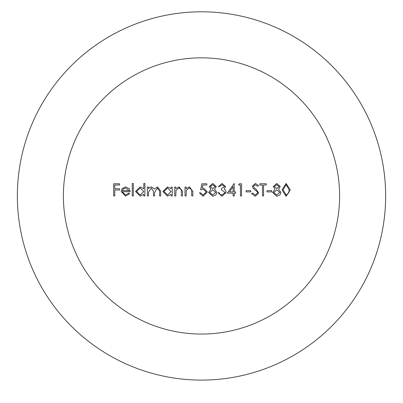 <?xml version="1.0" encoding="UTF-8"?>
<svg xmlns="http://www.w3.org/2000/svg" width="403" height="403" viewBox="0 0 403 403"><rect width="100%" height="100%" fill="white"/><g stroke="black" fill="none" stroke-linecap="round" stroke-linejoin="round"><path stroke-width="0.6" d="M276.826 183.456L280.281 186.614L278.554 189.163L280.906 192.397L279.984 194.921L276.755 196.261L272.63 192.498L275.037 189.163L273.254 186.579L276.826 183.456M224.531 186.614L222.083 184.705L219.534 186.579L218.441 186.579L222.068 183.456L225.625 186.619L224.204 189.123L225.524 190.166L226.249 192.327L222.038 196.261L217.973 192.669L219.066 192.669L220.023 194.352L222.058 195.012L225.156 192.433L221.408 189.858L221.408 188.609L224.531 186.614M212.799 183.456L216.255 186.614L214.527 189.163L216.879 192.397L215.958 194.921L212.729 196.261L208.603 192.498L211.011 189.163L209.228 186.579L212.799 183.456M148.485 195.949L147.392 195.949L147.392 187.047L148.485 187.047L148.485 188.594L149.72 187.34L151.553 186.891L154.384 189.037L157.649 186.891L160.666 191.128L160.666 195.949L159.573 195.949L159.573 191.123L157.462 187.984L154.576 192.483L154.576 195.949L153.483 195.949L153.483 191.42L151.362 187.984L148.485 192.201L148.485 195.949M143.8 188.77L143.8 183.456L144.894 183.456L144.894 195.949L143.8 195.949L143.8 194.407L140.163 196.105L135.524 191.47L140.199 186.891L143.8 188.77M114.754 195.949L113.661 195.949L113.661 183.768L119.595 183.768L119.595 185.017L114.754 185.017L114.754 188.765L119.595 188.765L119.595 190.014L114.754 190.014L114.754 195.949M201.5 334.057A138.113 138.113 0 0 0 321.105 126.89A138.113 138.113 0 0 0 81.895 126.89A138.113 138.113 0 0 0 201.5 334.057M122.25 191.732L125.494 195.012L128.774 193.138L129.746 193.647L125.63 196.105L121.157 191.521L122.18 188.549L125.66 186.891L129.242 188.644L130.214 191.732L122.25 191.732M133.338 195.949L132.244 195.949L132.244 183.456L133.338 183.456L133.338 195.949M171.129 188.695L171.129 187.047L172.222 187.047L172.222 195.949L171.129 195.949L171.129 194.407L167.492 196.105L162.852 191.47L167.527 186.891L171.129 188.695M175.814 195.949L174.721 195.949L174.721 187.047L175.814 187.047L175.814 188.649L179.199 186.891L182.529 191.4L182.529 195.949L181.436 195.949L181.305 189.737L179.008 187.984L175.98 190.342L175.814 195.949M186.121 195.949L185.027 195.949L185.027 187.047L186.121 187.047L186.121 188.649L189.506 186.891L192.836 191.4L192.836 195.949L191.742 195.949L191.611 189.737L189.314 187.984L186.287 190.342L186.121 195.949M200.644 189.858L201.888 183.768L206.885 183.768L206.885 185.017L202.744 185.017L202.089 188.221L203.525 187.984L207.354 191.969L203.107 196.261L199.394 192.825L200.487 192.825L203.172 195.012L206.26 191.924L203.324 189.234L200.644 189.858M233.12 193.138L227.342 193.138L234.214 183.456L234.214 191.888L235.619 191.888L235.619 193.138L234.214 193.138L234.214 195.949L233.12 195.949L233.12 193.138M240.46 185.017L238.586 185.017L239.301 183.768L241.553 183.768L241.553 195.949L240.46 195.949L240.46 185.017M250.767 191.888L246.082 191.888L246.082 190.639L250.767 190.639L250.767 191.888M258.731 192.961L255.255 196.261L251.548 193.596L252.58 192.982L255.255 195.012L257.638 192.946L257.205 191.752L253.013 188.151L252.328 186.297L255.331 183.456L258.575 185.516L257.588 186.267L255.21 184.705L253.422 186.246L254.228 187.818L255.865 189.032L258.731 192.961M262.479 195.949L262.479 185.017L259.824 185.017L259.824 183.768L266.227 183.768L266.227 185.017L263.572 185.017L263.572 195.949L262.479 195.949M271.693 191.888L267.008 191.888L267.008 190.639L271.693 190.639L271.693 191.888M290.276 189.863L286.075 196.261L281.999 189.863L286.075 183.456L290.276 189.863M201.5 380.094A184.146 184.146 0 0 1 42.023 103.873A184.146 184.146 0 0 1 360.977 103.873A184.146 184.146 0 0 1 201.5 380.094M122.361 190.639L129.121 190.639L125.716 187.984L123.424 188.816L122.361 190.639M143.8 191.516L140.214 187.984L136.617 191.485L140.204 195.012L143.8 191.516M171.129 191.516L167.542 187.984L163.945 191.485L167.532 195.012L171.129 191.516M215.162 186.574L212.739 184.705L210.321 186.599L212.784 188.609L215.162 186.574M215.786 192.422L212.809 189.858L209.696 192.538L212.739 195.012L215.786 192.422M229.493 191.888L233.12 191.888L233.12 186.599L229.493 191.888M279.188 186.574L276.765 184.705L274.347 186.599L276.811 188.609L279.188 186.574M279.813 192.422L276.836 189.858L273.723 192.538L276.765 195.012L279.813 192.422M286.11 184.705L283.092 189.858L286.11 195.012L288.724 192.921L289.183 189.858L286.11 184.705"/></g></svg>
